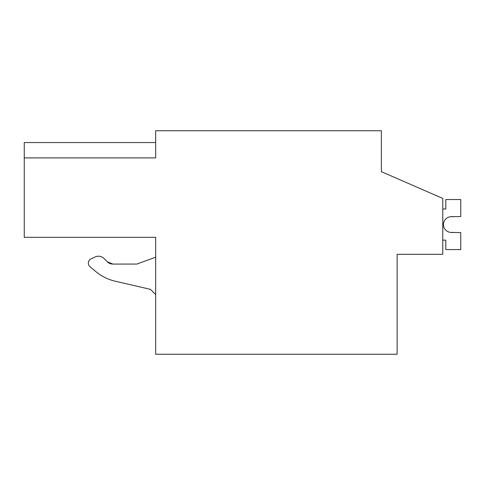 <?xml version="1.0" encoding="UTF-8"?>
<svg xmlns="http://www.w3.org/2000/svg" width="485" height="485" viewBox="0 0 485 485"><rect width="100%" height="100%" fill="white"/><g stroke="black" fill="none" stroke-linecap="round" stroke-linejoin="round"><path stroke-width="0.73" d="M442.769 254.304L397.124 254.304L397.124 354.25L155.673 354.25L155.673 237.317L24.25 237.317L24.25 157.898L155.673 157.898L155.673 130.75L381.38 130.75L381.38 171.672L442.769 198.432L442.769 254.304M24.25 142.554L155.673 142.554L24.25 142.554L24.25 157.898M381.38 161.438L381.38 171.672M152.872 237.317L155.673 237.317M95.151 256.941L91.071 258.844L95.151 256.941A7.869 7.869 0 0 1 104.039 258.511L107.3 261.773L112.866 264.076L136.788 264.076L112.866 264.076L107.3 261.773A7.869 7.869 0 0 0 112.866 264.076M95.575 271.394L90.028 266.738L95.575 271.394A47.221 47.221 0 0 0 115.309 281.233L150.459 289.345L115.309 281.233M155.673 257.195L136.788 264.076M150.459 289.345L155.673 294.565M91.071 258.844A4.723 4.723 0 0 0 90.028 266.738M442.769 240.142L445.8 240.142L445.8 249.581L460.75 249.581L460.75 232.594L450.62 232.394A7.869 7.869 0 0 1 443.435 224.555A7.869 7.869 0 0 1 450.62 216.716L460.75 216.522L460.75 199.529L445.8 199.529L445.8 208.974L442.769 208.974M452.881 232.594L450.62 232.394A7.869 7.869 0 0 1 443.435 224.555A7.869 7.869 0 0 1 450.62 216.716L452.881 216.522L450.62 216.716A7.869 7.869 0 0 0 443.435 224.555A7.869 7.869 0 0 0 450.62 232.394A7.869 7.869 0 0 1 443.435 224.555A7.869 7.869 0 0 1 450.62 216.716A7.869 7.869 0 0 0 443.435 224.555A7.869 7.869 0 0 0 450.62 232.394L452.881 232.594"/></g></svg>
